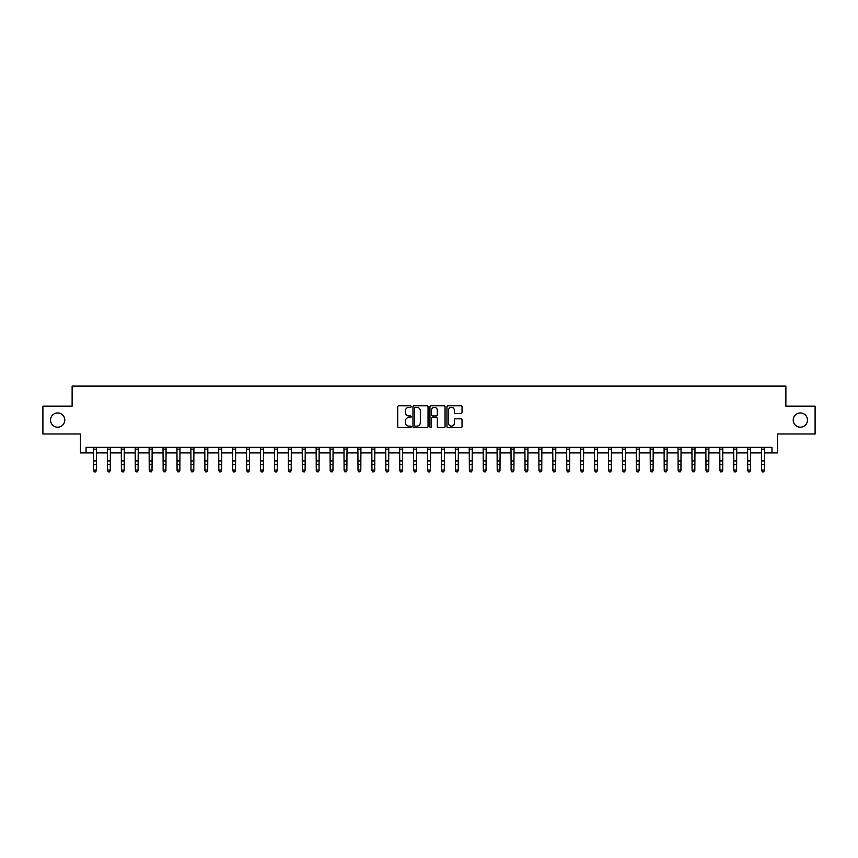 <?xml version="1.0" encoding="UTF-8"?>
<svg xmlns="http://www.w3.org/2000/svg" width="858" height="858" viewBox="0 0 858 858"><rect width="100%" height="100%" fill="white"/><g stroke="black" fill="none" stroke-linecap="round" stroke-linejoin="round"><path stroke-width="1.29" d="M411.186 406.563A0.761 0.761 0 0 0 410.424 405.802L398.809 405.802A1.094 1.094 0 0 0 397.715 406.896L397.715 426.565A1.094 1.094 0 0 0 398.809 427.659L410.424 427.659A0.761 0.761 0 0 0 411.186 426.898A0.761 0.761 0 0 0 410.424 426.136L408.912 426.136A3.496 3.496 0 0 1 405.416 422.64L405.416 420.999A3.496 3.496 0 0 1 408.912 417.503L410.424 417.503A0.761 0.761 0 0 0 411.186 416.731A0.761 0.761 0 0 0 410.424 415.969L408.912 415.969A3.496 3.496 0 0 1 405.416 412.473L405.416 410.832A3.496 3.496 0 0 1 408.912 407.336L410.424 407.336A0.761 0.761 0 0 0 411.186 406.563M793.221 420.077A7.121 7.121 0 0 0 800.342 427.198A7.121 7.121 0 0 0 807.475 420.077A7.121 7.121 0 0 0 800.342 412.945A7.121 7.121 0 0 0 793.221 420.077M50.525 420.077A7.121 7.121 0 0 0 57.658 427.198A7.121 7.121 0 0 0 64.779 420.077A7.121 7.121 0 0 0 57.658 412.945A7.121 7.121 0 0 0 50.525 420.077M460.939 413.513A1.094 1.094 0 0 0 462.033 412.419L462.033 406.896A1.094 1.094 0 0 0 460.939 405.802L448.048 405.802A1.094 1.094 0 0 0 446.954 406.896L446.954 426.565A1.094 1.094 0 0 0 448.048 427.659L460.939 427.659A1.094 1.094 0 0 0 462.033 426.565L462.033 419.905A1.094 1.094 0 0 0 460.939 418.811L455.426 418.811A1.094 1.094 0 0 0 454.332 419.905L454.332 423.209A2.928 2.928 0 0 1 451.405 426.136A2.928 2.928 0 0 1 448.487 423.209L448.487 410.253A2.928 2.928 0 0 1 451.405 407.336A2.928 2.928 0 0 1 454.332 410.253L454.332 412.419A1.094 1.094 0 0 0 455.426 413.513L460.939 413.513M86.047 452.917L86.047 447.35L771.953 447.35L771.953 452.917L777.52 452.917L777.52 433.987L815.1 433.987L815.1 406.156L785.874 406.156L785.874 386.111L72.126 386.111L72.126 406.156L42.9 406.156L42.9 433.987L80.48 433.987L80.48 452.917L93.565 452.917M428.045 406.896A1.094 1.094 0 0 0 426.952 405.802L414.049 405.802A1.094 1.094 0 0 0 412.966 406.896L412.966 426.565A1.094 1.094 0 0 0 414.049 427.659L426.952 427.659A1.094 1.094 0 0 0 428.045 426.565L428.045 406.896M431.048 405.802L443.951 405.802A1.094 1.094 0 0 1 445.034 406.896L445.034 426.565A1.094 1.094 0 0 1 443.951 427.659L438.427 427.659A1.094 1.094 0 0 1 437.333 426.565L437.333 418.586A1.094 1.094 0 0 0 436.239 417.503L432.582 417.503A1.094 1.094 0 0 0 431.488 418.586L431.488 426.898A0.761 0.761 0 0 1 430.727 427.659A0.761 0.761 0 0 1 429.955 426.898L429.955 406.896A1.094 1.094 0 0 1 431.048 405.802M96.343 452.917L107.486 452.917M110.264 452.917L121.396 452.917M124.185 452.917L135.317 452.917M138.106 452.917L149.238 452.917M152.016 452.917L163.159 452.917M165.937 452.917L177.07 452.917M179.858 452.917L190.991 452.917M193.779 452.917L204.912 452.917M207.7 452.917L218.833 452.917M221.611 452.917L232.754 452.917M235.532 452.917L246.664 452.917M249.453 452.917L260.585 452.917M263.374 452.917L274.506 452.917M277.284 452.917L288.427 452.917M291.205 452.917L302.338 452.917M305.126 452.917L316.259 452.917M319.047 452.917L330.18 452.917M332.958 452.917L344.101 452.917M346.879 452.917L358.011 452.917M360.8 452.917L371.932 452.917M374.721 452.917L385.853 452.917M388.631 452.917L399.774 452.917M402.552 452.917L413.685 452.917M416.473 452.917L427.606 452.917M430.394 452.917L441.527 452.917M444.315 452.917L455.448 452.917M458.226 452.917L469.369 452.917M472.147 452.917L483.279 452.917M486.068 452.917L497.2 452.917M499.989 452.917L511.121 452.917M513.899 452.917L525.042 452.917M527.82 452.917L538.953 452.917M541.741 452.917L552.874 452.917M555.662 452.917L566.795 452.917M569.573 452.917L580.716 452.917M583.494 452.917L594.626 452.917M597.415 452.917L608.547 452.917M611.336 452.917L622.468 452.917M625.246 452.917L636.389 452.917M639.167 452.917L650.3 452.917M653.088 452.917L664.221 452.917M667.009 452.917L678.142 452.917M680.93 452.917L692.063 452.917M694.841 452.917L705.984 452.917M708.762 452.917L719.894 452.917M722.683 452.917L733.815 452.917M736.604 452.917L747.736 452.917M750.514 452.917L761.657 452.917M764.435 452.917L771.953 452.917M415.261 407.336A0.761 0.761 0 0 0 414.489 408.097L414.489 425.364A0.761 0.761 0 0 0 415.261 426.136L416.838 426.136A3.496 3.496 0 0 0 420.334 422.64L420.334 410.832A3.496 3.496 0 0 0 416.838 407.336L415.261 407.336M437.333 410.317A2.928 2.928 0 0 0 434.405 407.389A2.928 2.928 0 0 0 431.488 410.317L431.488 414.875A1.094 1.094 0 0 0 432.582 415.969L436.239 415.969A1.094 1.094 0 0 0 437.333 414.875L437.333 410.317M96.482 447.35L96.343 470.667L95.517 471.889L94.401 471.643L95.517 471.889M93.436 447.35L93.565 470.045L96.343 470.045L95.517 471.643M94.401 471.889L93.565 470.667L94.401 471.643M110.403 447.35L110.264 470.667L109.427 471.889L108.312 471.643L109.427 471.889M107.347 447.35L107.486 470.045L110.264 470.045L109.427 471.643M108.312 471.889L107.486 470.667L108.312 471.643M124.313 447.35L124.185 470.667L123.348 471.889L122.233 471.643L123.348 471.889M121.268 447.35L121.396 470.045L124.185 470.045L123.348 471.643M122.233 471.889L121.396 470.667L122.233 471.643M138.235 447.35L138.106 470.667L137.269 471.889L136.154 471.643L137.269 471.889M135.189 447.35L135.317 470.045L138.106 470.045L137.269 471.643M136.154 471.889L135.317 470.667L136.154 471.643M152.156 447.35L152.016 470.667L151.19 471.889L150.075 471.643L151.19 471.889M149.11 447.35L149.238 470.045L152.016 470.045L151.19 471.643M150.075 471.889L149.238 470.667L150.075 471.643M166.077 447.35L165.937 470.667L165.101 471.889L163.996 471.643L165.101 471.889M163.02 447.35L163.159 470.045L165.937 470.045L165.101 471.643M163.996 471.889L163.159 470.667L163.996 471.643M179.987 447.35L179.858 470.667L179.022 471.889L177.906 471.643L179.022 471.889M176.941 447.35L177.07 470.045L179.858 470.045L179.022 471.643M177.906 471.889L177.07 470.667L177.906 471.643M193.908 447.35L193.779 470.667L192.943 471.889L191.827 471.643L192.943 471.889M190.862 447.35L190.991 470.045L193.779 470.045L192.943 471.643M191.827 471.889L190.991 470.667L191.827 471.643M207.829 447.35L207.7 470.667L206.864 471.889L205.748 471.643L206.864 471.889M204.783 447.35L204.912 470.045L207.7 470.045L206.864 471.643M205.748 471.889L204.912 470.667L205.748 471.643M221.75 447.35L221.611 470.667L220.774 471.889L219.669 471.643L220.774 471.889M218.693 447.35L218.833 470.045L221.611 470.045L220.774 471.643M219.669 471.889L218.833 470.667L219.669 471.643M235.66 447.35L235.532 470.667L234.695 471.889L233.58 471.643L234.695 471.889M232.615 447.35L232.754 470.045L235.532 470.045L234.695 471.643M233.58 471.889L232.754 470.667L233.58 471.643M249.581 447.35L249.453 470.667L248.616 471.889L247.501 471.643L248.616 471.889M246.536 447.35L246.664 470.045L249.453 470.045L248.616 471.643M247.501 471.889L246.664 470.667L247.501 471.643M263.503 447.35L263.374 470.667L262.537 471.889L261.422 471.643L262.537 471.889M260.457 447.35L260.585 470.045L263.374 470.045L262.537 471.643M261.422 471.889L260.585 470.667L261.422 471.643M277.424 447.35L277.284 470.667L276.448 471.889L275.343 471.643L276.448 471.889M274.367 447.35L274.506 470.045L277.284 470.045L276.448 471.643M275.343 471.889L274.506 470.667L275.343 471.643M291.334 447.35L291.205 470.667L290.369 471.889L289.253 471.643L290.369 471.889M288.288 447.35L288.427 470.045L291.205 470.045L290.369 471.643M289.253 471.889L288.427 470.667L289.253 471.643M305.255 447.35L305.126 470.667L304.29 471.889L303.174 471.643L304.29 471.889M302.209 447.35L302.338 470.045L305.126 470.045L304.29 471.643M303.174 471.889L302.338 470.667L303.174 471.643M319.176 447.35L319.047 470.667L318.211 471.889L317.095 471.643L318.211 471.889M316.13 447.35L316.259 470.045L319.047 470.045L318.211 471.643M317.095 471.889L316.259 470.667L317.095 471.643M333.097 447.35L332.958 470.667L332.132 471.889L331.016 471.643L332.132 471.889M330.051 447.35L330.18 470.045L332.958 470.045L332.132 471.643M331.016 471.889L330.18 470.667L331.016 471.643M347.018 447.35L346.879 470.667L346.042 471.889L344.927 471.643L346.042 471.889M343.961 447.35L344.101 470.045L346.879 470.045L346.042 471.643M344.927 471.889L344.101 470.667L344.927 471.643M360.928 447.35L360.8 470.667L359.963 471.889L358.848 471.643L359.963 471.889M357.883 447.35L358.011 470.045L360.8 470.045L359.963 471.643M358.848 471.889L358.011 470.667L358.848 471.643M374.849 447.35L374.721 470.667L373.884 471.889L372.769 471.643L373.884 471.889M371.804 447.35L371.932 470.045L374.721 470.045L373.884 471.643M372.769 471.889L371.932 470.667L372.769 471.643M388.771 447.35L388.631 470.667L387.805 471.889L386.69 471.643L387.805 471.889M385.725 447.35L385.853 470.045L388.631 470.045L387.805 471.643M386.69 471.889L385.853 470.667L386.69 471.643M402.692 447.35L402.552 470.667L401.716 471.889L400.611 471.643L401.716 471.889M399.635 447.35L399.774 470.045L402.552 470.045L401.716 471.643M400.611 471.889L399.774 470.667L400.611 471.643M416.602 447.35L416.473 470.667L415.637 471.889L414.521 471.643L415.637 471.889M413.556 447.35L413.685 470.045L416.473 470.045L415.637 471.643M414.521 471.889L413.685 470.667L414.521 471.643M430.523 447.35L430.394 470.667L429.558 471.889L428.442 471.643L429.558 471.889M427.477 447.35L427.606 470.045L430.394 470.045L429.558 471.643M428.442 471.889L427.606 470.667L428.442 471.643M444.444 447.35L444.315 470.667L443.479 471.889L442.363 471.643L443.479 471.889M441.398 447.35L441.527 470.045L444.315 470.045L443.479 471.643M442.363 471.889L441.527 470.667L442.363 471.643M458.365 447.35L458.226 470.667L457.389 471.889L456.284 471.643L457.389 471.889M455.308 447.35L455.448 470.045L458.226 470.045L457.389 471.643M456.284 471.889L455.448 470.667L456.284 471.643M472.275 447.35L472.147 470.667L471.31 471.889L470.195 471.643L471.31 471.889M469.229 447.35L469.369 470.045L472.147 470.045L471.31 471.643M470.195 471.889L469.369 470.667L470.195 471.643M486.196 447.35L486.068 470.667L485.231 471.889L484.116 471.643L485.231 471.889M483.151 447.35L483.279 470.045L486.068 470.045L485.231 471.643M484.116 471.889L483.279 470.667L484.116 471.643M500.117 447.35L499.989 470.667L499.152 471.889L498.037 471.643L499.152 471.889M497.072 447.35L497.2 470.045L499.989 470.045L499.152 471.643M498.037 471.889L497.2 470.667L498.037 471.643M514.039 447.35L513.899 470.667L513.073 471.889L511.958 471.643L513.073 471.889M510.982 447.35L511.121 470.045L513.899 470.045L513.073 471.643M511.958 471.889L511.121 470.667L511.958 471.643M527.949 447.35L527.82 470.667L526.984 471.889L525.868 471.643L526.984 471.889M524.903 447.35L525.042 470.045L527.82 470.045L526.984 471.643M525.868 471.889L525.042 470.667L525.868 471.643M541.87 447.35L541.741 470.667L540.905 471.889L539.789 471.643L540.905 471.889M538.824 447.35L538.953 470.045L541.741 470.045L540.905 471.643M539.789 471.889L538.953 470.667L539.789 471.643M555.791 447.35L555.662 470.667L554.826 471.889L553.71 471.643L554.826 471.889M552.745 447.35L552.874 470.045L555.662 470.045L554.826 471.643M553.71 471.889L552.874 470.667L553.71 471.643M569.712 447.35L569.573 470.667L568.747 471.889L567.631 471.643L568.747 471.889M566.666 447.35L566.795 470.045L569.573 470.045L568.747 471.643M567.631 471.889L566.795 470.667L567.631 471.643M583.633 447.35L583.494 470.667L582.657 471.889L581.552 471.643L582.657 471.889M580.576 447.35L580.716 470.045L583.494 470.045L582.657 471.643M581.552 471.889L580.716 470.667L581.552 471.643M597.543 447.35L597.415 470.667L596.578 471.889L595.463 471.643L596.578 471.889M594.497 447.35L594.626 470.045L597.415 470.045L596.578 471.643M595.463 471.889L594.626 470.667L595.463 471.643M611.464 447.35L611.336 470.667L610.499 471.889L609.384 471.643L610.499 471.889M608.419 447.35L608.547 470.045L611.336 470.045L610.499 471.643M609.384 471.889L608.547 470.667L609.384 471.643M625.385 447.35L625.246 470.667L624.42 471.889L623.305 471.643L624.42 471.889M622.34 447.35L622.468 470.045L625.246 470.045L624.42 471.643M623.305 471.889L622.468 470.667L623.305 471.643M639.307 447.35L639.167 470.667L638.331 471.889L637.226 471.643L638.331 471.889M636.25 447.35L636.389 470.045L639.167 470.045L638.331 471.643M637.226 471.889L636.389 470.667L637.226 471.643M653.217 447.35L653.088 470.667L652.252 471.889L651.136 471.643L652.252 471.889M650.171 447.35L650.3 470.045L653.088 470.045L652.252 471.643M651.136 471.889L650.3 470.667L651.136 471.643M667.138 447.35L667.009 470.667L666.173 471.889L665.057 471.643L666.173 471.889M664.092 447.35L664.221 470.045L667.009 470.045L666.173 471.643M665.057 471.889L664.221 470.667L665.057 471.643M681.059 447.35L680.93 470.667L680.094 471.889L678.978 471.643L680.094 471.889M678.013 447.35L678.142 470.045L680.93 470.045L680.094 471.643M678.978 471.889L678.142 470.667L678.978 471.643M694.98 447.35L694.841 470.667L694.004 471.889L692.899 471.643L694.004 471.889M691.923 447.35L692.063 470.045L694.841 470.045L694.004 471.643M692.899 471.889L692.063 470.667L692.899 471.643M708.89 447.35L708.762 470.667L707.925 471.889L706.81 471.643L707.925 471.889M705.844 447.35L705.984 470.045L708.762 470.045L707.925 471.643M706.81 471.889L705.984 470.667L706.81 471.643M722.811 447.35L722.683 470.667L721.846 471.889L720.731 471.643L721.846 471.889M719.765 447.35L719.894 470.045L722.683 470.045L721.846 471.643M720.731 471.889L719.894 470.667L720.731 471.643M736.732 447.35L736.604 470.667L735.767 471.889L734.652 471.643L735.767 471.889M733.687 447.35L733.815 470.045L736.604 470.045L735.767 471.643M734.652 471.889L733.815 470.667L734.652 471.643M750.653 447.35L750.514 470.667L749.688 471.889L748.573 471.643L749.688 471.889M747.597 447.35L747.736 470.045L750.514 470.045L749.688 471.643M748.573 471.889L747.736 470.667L748.573 471.643M764.564 447.35L764.435 470.667L763.599 471.889L762.483 471.643L763.599 471.889M761.518 447.35L761.657 470.045L764.435 470.045L763.599 471.643M762.483 471.889L761.657 470.667L762.483 471.643M96.343 460.918L93.565 460.918M96.343 464.736L93.565 464.736M96.343 449.163L93.565 449.163M110.264 460.918L107.486 460.918M110.264 464.736L107.486 464.736M110.264 449.163L107.486 449.163M124.185 460.918L121.396 460.918M124.185 464.736L121.396 464.736M124.185 449.163L121.396 449.163M138.106 460.918L135.317 460.918M138.106 464.736L135.317 464.736M138.106 449.163L135.317 449.163M152.016 460.918L149.238 460.918M152.016 464.736L149.238 464.736M152.016 449.163L149.238 449.163M165.937 460.918L163.159 460.918M165.937 464.736L163.159 464.736M165.937 449.163L163.159 449.163M179.858 460.918L177.07 460.918M179.858 464.736L177.07 464.736M179.858 449.163L177.07 449.163M193.779 460.918L190.991 460.918M193.779 464.736L190.991 464.736M193.779 449.163L190.991 449.163M207.7 460.918L204.912 460.918M207.7 464.736L204.912 464.736M207.7 449.163L204.912 449.163M221.611 460.918L218.833 460.918M221.611 464.736L218.833 464.736M221.611 449.163L218.833 449.163M235.532 460.918L232.754 460.918M235.532 464.736L232.754 464.736M235.532 449.163L232.754 449.163M249.453 460.918L246.664 460.918M249.453 464.736L246.664 464.736M249.453 449.163L246.664 449.163M263.374 460.918L260.585 460.918M263.374 464.736L260.585 464.736M263.374 449.163L260.585 449.163M277.284 460.918L274.506 460.918M277.284 464.736L274.506 464.736M277.284 449.163L274.506 449.163M291.205 460.918L288.427 460.918M291.205 464.736L288.427 464.736M291.205 449.163L288.427 449.163M305.126 460.918L302.338 460.918M305.126 464.736L302.338 464.736M305.126 449.163L302.338 449.163M319.047 460.918L316.259 460.918M319.047 464.736L316.259 464.736M319.047 449.163L316.259 449.163M332.958 460.918L330.18 460.918M332.958 464.736L330.18 464.736M332.958 449.163L330.18 449.163M346.879 460.918L344.101 460.918M346.879 464.736L344.101 464.736M346.879 449.163L344.101 449.163M360.8 460.918L358.011 460.918M360.8 464.736L358.011 464.736M360.8 449.163L358.011 449.163M374.721 460.918L371.932 460.918M374.721 464.736L371.932 464.736M374.721 449.163L371.932 449.163M388.631 460.918L385.853 460.918M388.631 464.736L385.853 464.736M388.631 449.163L385.853 449.163M402.552 460.918L399.774 460.918M402.552 464.736L399.774 464.736M402.552 449.163L399.774 449.163M416.473 460.918L413.685 460.918M416.473 464.736L413.685 464.736M416.473 449.163L413.685 449.163M430.394 460.918L427.606 460.918M430.394 464.736L427.606 464.736M430.394 449.163L427.606 449.163M444.315 460.918L441.527 460.918M444.315 464.736L441.527 464.736M444.315 449.163L441.527 449.163M458.226 460.918L455.448 460.918M458.226 464.736L455.448 464.736M458.226 449.163L455.448 449.163M472.147 460.918L469.369 460.918M472.147 464.736L469.369 464.736M472.147 449.163L469.369 449.163M486.068 460.918L483.279 460.918M486.068 464.736L483.279 464.736M486.068 449.163L483.279 449.163M499.989 460.918L497.2 460.918M499.989 464.736L497.2 464.736M499.989 449.163L497.2 449.163M513.899 460.918L511.121 460.918M513.899 464.736L511.121 464.736M513.899 449.163L511.121 449.163M527.82 460.918L525.042 460.918M527.82 464.736L525.042 464.736M527.82 449.163L525.042 449.163M541.741 460.918L538.953 460.918M541.741 464.736L538.953 464.736M541.741 449.163L538.953 449.163M555.662 460.918L552.874 460.918M555.662 464.736L552.874 464.736M555.662 449.163L552.874 449.163M569.573 460.918L566.795 460.918M569.573 464.736L566.795 464.736M569.573 449.163L566.795 449.163M583.494 460.918L580.716 460.918M583.494 464.736L580.716 464.736M583.494 449.163L580.716 449.163M597.415 460.918L594.626 460.918M597.415 464.736L594.626 464.736M597.415 449.163L594.626 449.163M611.336 460.918L608.547 460.918M611.336 464.736L608.547 464.736M611.336 449.163L608.547 449.163M625.246 460.918L622.468 460.918M625.246 464.736L622.468 464.736M625.246 449.163L622.468 449.163M639.167 460.918L636.389 460.918M639.167 464.736L636.389 464.736M639.167 449.163L636.389 449.163M653.088 460.918L650.3 460.918M653.088 464.736L650.3 464.736M653.088 449.163L650.3 449.163M667.009 460.918L664.221 460.918M667.009 464.736L664.221 464.736M667.009 449.163L664.221 449.163M680.93 460.918L678.142 460.918M680.93 464.736L678.142 464.736M680.93 449.163L678.142 449.163M694.841 460.918L692.063 460.918M694.841 464.736L692.063 464.736M694.841 449.163L692.063 449.163M708.762 460.918L705.984 460.918M708.762 464.736L705.984 464.736M708.762 449.163L705.984 449.163M722.683 460.918L719.894 460.918M722.683 464.736L719.894 464.736M722.683 449.163L719.894 449.163M736.604 460.918L733.815 460.918M736.604 464.736L733.815 464.736M736.604 449.163L733.815 449.163M750.514 460.918L747.736 460.918M750.514 464.736L747.736 464.736M750.514 449.163L747.736 449.163M764.435 460.918L761.657 460.918M764.435 464.736L761.657 464.736M764.435 449.163L761.657 449.163"/></g></svg>
